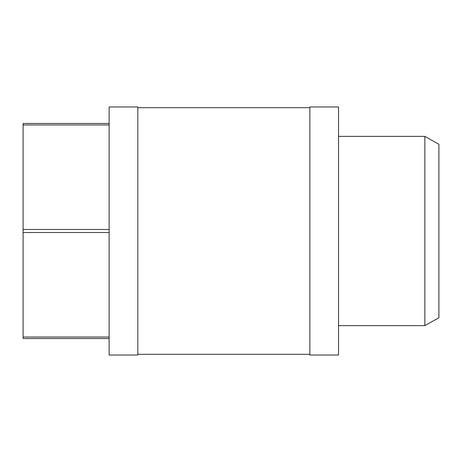 <?xml version="1.0" encoding="UTF-8"?>
<svg xmlns="http://www.w3.org/2000/svg" width="462" height="462" viewBox="0 0 462 462"><rect width="100%" height="100%" fill="white"/><g stroke="black" fill="none" stroke-linecap="round" stroke-linejoin="round"><path stroke-width="0.69" d="M424.855 136.371L424.855 325.629L438.9 317.729L438.9 144.271L424.855 136.371L338.536 136.371M338.536 231L338.536 106.976L309.858 106.976L309.858 355.024L338.536 355.024L338.536 231M137.803 231L137.803 106.976L109.13 106.976L109.13 355.024L137.803 355.024L137.803 231M109.13 232.513L23.1 232.513L23.1 123.464L109.13 123.464M109.13 338.536L23.1 338.536L23.1 232.513M23.1 337.023L109.13 337.023M109.13 124.977L23.1 124.977M23.1 229.487L109.13 229.487M309.858 107.692L137.803 107.692M309.858 354.308L137.803 354.308M424.855 325.629L338.536 325.629"/></g></svg>
